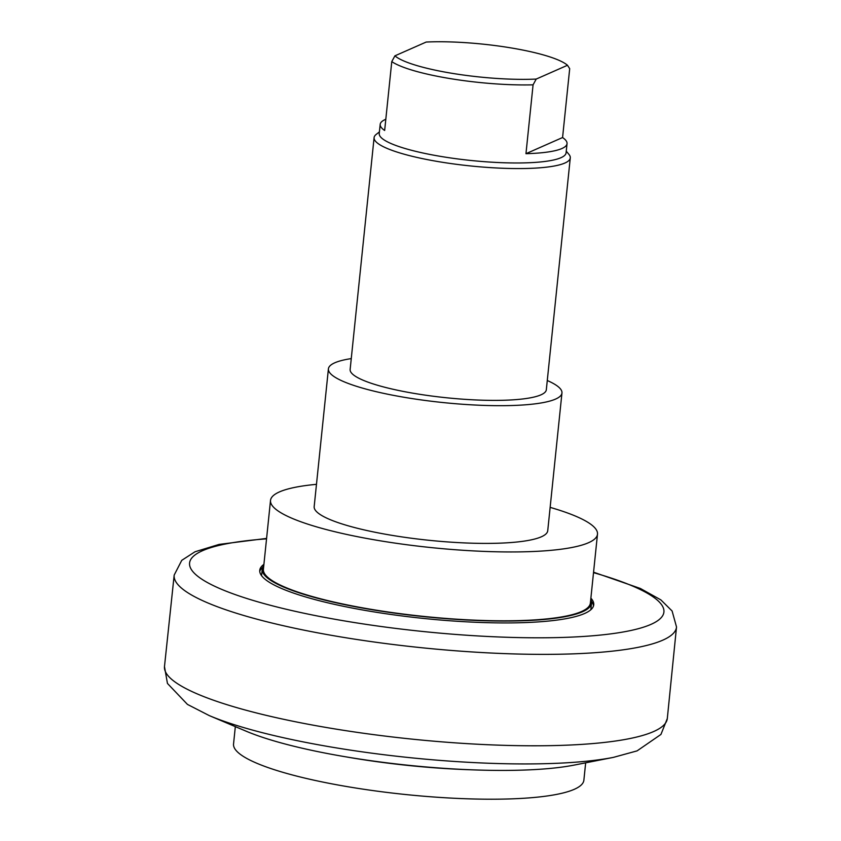 <?xml version="1.0" encoding="UTF-8"?>
<svg xmlns="http://www.w3.org/2000/svg" width="841" height="841" viewBox="0 0 841 841"><rect width="100%" height="100%" fill="white"/><g stroke="black" fill="none" stroke-linecap="round" stroke-linejoin="round"><path stroke-width="1.26" d="M470.382 769.767A176.095 32.578 -174.1 0 1 354.492 758.309A176.095 32.578 -174.1 0 1 346.765 756.995M235.333 726.624L233.546 743.991A176.095 32.578 5.9 0 0 351.496 787.334A176.095 32.578 5.9 0 0 583.875 780.196L585.662 762.829M590.75 599.433A165.53 30.623 -174.1 0 1 591.538 603.176A165.53 30.623 -174.1 0 1 582.54 611.743A165.53 30.623 -174.1 0 1 398.066 613.594A165.53 30.623 -174.1 0 1 262.234 569.147A165.53 30.623 -174.1 0 1 263.769 565.646M550.14 507.375A164.363 30.413 -174.1 0 1 597.488 534.203L590.371 603.06A164.363 30.413 -174.1 0 1 581.436 611.565A164.363 30.413 -174.1 0 1 398.277 613.404A164.363 30.413 -174.1 0 1 263.401 569.273L270.518 500.416A164.363 30.413 -174.1 0 1 279.454 491.911A164.363 30.413 -174.1 0 1 316.479 484.332M261.656 568.369A180.794 33.451 -174.1 0 1 262.434 568.138M591.559 602.145A180.794 33.451 -174.1 0 1 592.264 602.534M567.486 65.272L569.693 68.678L562.576 137.535L525.961 153.693L533.078 84.836L536.222 79.065L567.486 65.272A89.22 16.505 -174.1 0 0 426.187 42.05L394.913 55.842L391.769 61.614L384.652 130.471A93.919 17.377 -174.1 0 1 380.195 124.352A93.919 17.377 -174.1 0 1 385.809 119.275M562.576 137.535A93.919 17.377 -174.1 0 1 567.034 143.664A93.919 17.377 -174.1 0 1 525.961 153.693M536.222 79.065A89.22 16.505 -174.1 0 1 394.913 55.842M391.769 61.614A93.919 17.377 5.9 0 0 533.078 84.836M567.034 143.664L566.088 152.841A93.919 17.377 -174.1 0 1 560.979 157.698A93.919 17.377 -174.1 0 1 456.316 158.749A93.919 17.377 -174.1 0 1 379.238 133.53L380.195 124.352M374.098 137.64L350.14 369.462A98.618 18.25 5.9 0 0 431.065 395.943A98.618 18.25 5.9 0 0 540.963 394.839A98.618 18.25 5.9 0 0 546.324 389.73L570.282 157.919A98.618 18.25 -174.1 0 1 564.921 163.017A98.618 18.25 -174.1 0 1 455.023 164.121A98.618 18.25 -174.1 0 1 374.098 137.64A98.618 18.25 -174.1 0 1 376.2 134.402L379.417 131.89M566.256 151.201L568.884 154.313A98.618 18.25 -174.1 0 1 570.282 157.919M597.488 534.203A164.363 30.413 -174.1 0 1 588.553 542.708A164.363 30.413 -174.1 0 1 405.394 544.548A164.363 30.413 -174.1 0 1 270.518 500.416M547.281 380.521A117.404 21.719 -174.1 0 1 561.956 393.01L547.733 530.724A117.404 21.719 -174.1 0 1 392.81 535.486A117.404 21.719 -174.1 0 1 314.177 506.587L328.41 368.873A117.404 21.719 -174.1 0 1 351.265 358.592M259.753 571.449A167.885 31.064 -174.1 0 1 262.697 567.402M591.444 601.378A167.885 31.064 -174.1 0 1 593.504 605.93M590.887 598.14A167.885 31.064 -174.1 0 1 593.735 604.795A167.885 31.064 -174.1 0 1 584.611 613.488A167.885 31.064 -174.1 0 1 397.52 615.36A167.885 31.064 -174.1 0 1 259.753 570.282A167.885 31.064 -174.1 0 1 263.906 564.353M613.362 757.384L574.046 765.11A192.536 35.616 -174.1 0 1 246.245 731.239L209.335 715.628A237.299 43.9 5.9 0 0 613.362 757.384L637.079 750.876L660.942 734.435L667.302 718.561A252.752 46.76 -174.1 0 1 411.091 739.029A252.752 46.76 -174.1 0 1 164.479 666.598L167.454 683.439L187.459 704.411L209.335 715.628M561.956 393.01A117.404 21.719 -174.1 0 1 407.044 397.772A117.404 21.719 -174.1 0 1 328.41 368.873M164.479 666.598L174.182 575.076A252.51 46.718 5.9 0 0 420.532 647.612A252.51 46.718 5.9 0 0 676.521 626.987L667.302 718.561M593.515 572.647A238.424 44.11 -174.1 0 1 618.314 632.8A238.424 44.11 -174.1 0 1 316.857 615.875A238.424 44.11 -174.1 0 1 202.544 550.697A238.424 44.11 -174.1 0 1 266.544 538.86M262.234 569.147L261.562 575.675M591.538 603.176L590.866 609.704M174.182 575.076L181.761 560.337L195.028 551.759L219.091 544.411L266.586 538.408M676.521 626.987L672.106 611.008L660.879 599.896L640.411 588.49L593.567 572.195"/></g></svg>
